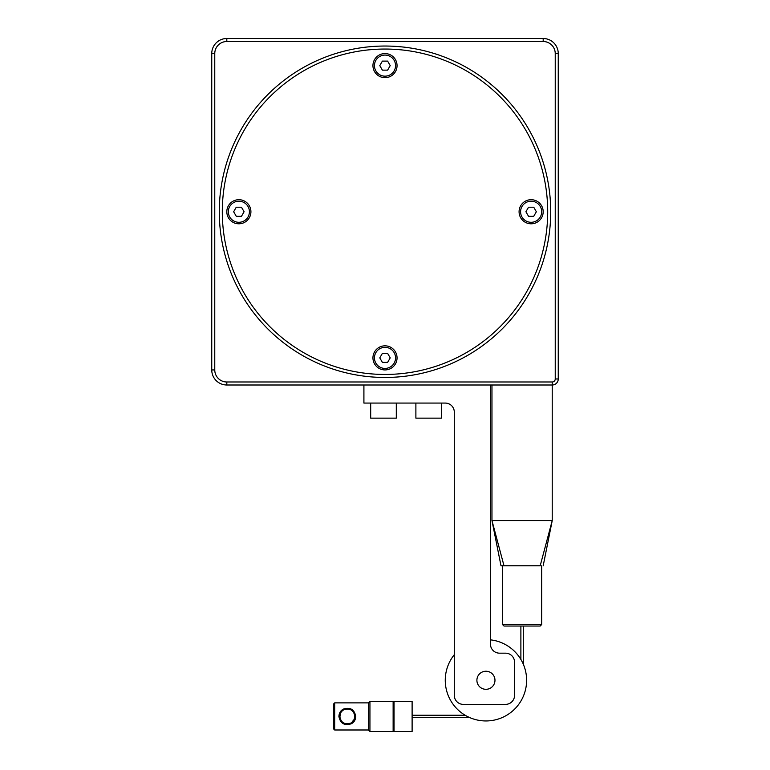 <?xml version="1.0" encoding="UTF-8"?>
<svg xmlns="http://www.w3.org/2000/svg" width="770" height="770" viewBox="0 0 770 770"><rect width="100%" height="100%" fill="white"/><g stroke="black" fill="none" stroke-linecap="round" stroke-linejoin="round"><path stroke-width="1.16" d="M374.451 357.886A10.549 10.549 0 0 0 385 368.426A10.549 10.549 0 0 0 395.549 357.886A10.549 10.549 0 0 0 385 347.337A10.549 10.549 0 0 0 374.451 357.886M387.608 362.4L390.217 357.886L387.608 353.363L382.392 353.363L379.783 357.886L382.392 362.4L387.608 362.4M520.587 211.75A10.549 10.549 0 0 0 531.136 222.299A10.549 10.549 0 0 0 541.676 211.75A10.549 10.549 0 0 0 531.136 201.201A10.549 10.549 0 0 0 520.587 211.75M533.745 216.274L536.353 211.75L533.745 207.226L528.528 207.226L525.91 211.75L528.528 216.274L533.745 216.274M374.451 65.614A10.549 10.549 0 0 0 385 76.163A10.549 10.549 0 0 0 395.549 65.614A10.549 10.549 0 0 0 385 55.074A10.549 10.549 0 0 0 374.451 65.614M387.608 70.137L390.217 65.614L387.608 61.099L382.392 61.099L379.783 65.614L382.392 70.137L387.608 70.137M228.324 211.75A10.549 10.549 0 0 0 238.864 222.299A10.549 10.549 0 0 0 249.413 211.75A10.549 10.549 0 0 0 238.864 201.201A10.549 10.549 0 0 0 228.324 211.75M241.472 216.274L244.09 211.75L241.472 207.226L236.255 207.226L233.647 211.75L236.255 216.274L241.472 216.274M441.499 403.076L441.499 418.139L415.887 418.139L415.887 403.076M396.3 403.076L396.3 418.139L370.688 418.139L370.688 403.076M490.461 639.851A40.675 40.675 0 0 1 521.637 699.776A40.675 40.675 0 0 1 466.437 715.975A40.675 40.675 0 0 1 454.3 654.712L454.3 635.086M211.75 369.937A15.063 15.063 0 0 0 226.813 385L552.225 385A6.025 6.025 0 0 0 558.25 378.975L558.25 53.563A15.063 15.063 0 0 0 543.187 38.5L226.813 38.5A15.063 15.063 0 0 0 211.75 53.563L211.75 369.937L214.763 369.937L214.763 53.563L211.75 53.563M214.763 369.937A12.05 12.05 0 0 0 226.813 381.987L226.813 385M226.813 381.987L552.225 381.987A3.013 3.013 0 0 0 555.237 378.975L555.237 53.563A12.05 12.05 0 0 0 543.187 41.513L226.813 41.513A12.05 12.05 0 0 0 214.763 53.563M374.422 352.102A12.05 12.05 0 0 1 390.775 347.308A12.05 12.05 0 0 1 395.578 363.661A12.05 12.05 0 0 1 379.225 368.455A12.05 12.05 0 0 1 374.422 352.102M233.089 222.328A12.05 12.05 0 0 1 228.295 205.975A12.05 12.05 0 0 1 244.648 201.172A12.05 12.05 0 0 1 249.442 217.525A12.05 12.05 0 0 1 233.089 222.328M374.422 59.839A12.05 12.05 0 0 1 390.775 55.045A12.05 12.05 0 0 1 395.578 71.398A12.05 12.05 0 0 1 379.225 76.192A12.05 12.05 0 0 1 374.422 59.839M536.911 201.172A12.05 12.05 0 0 1 541.705 217.525A12.05 12.05 0 0 1 525.352 222.328A12.05 12.05 0 0 1 520.559 205.975A12.05 12.05 0 0 1 536.911 201.172M385 377.464A165.714 165.714 0 0 1 219.286 211.75A165.714 165.714 0 0 1 385 46.036A165.714 165.714 0 0 1 550.714 211.75A165.714 165.714 0 0 1 385 377.464M385 374.451A162.701 162.701 0 0 1 222.299 211.75A162.701 162.701 0 0 1 385 49.049A162.701 162.701 0 0 1 547.701 211.75A162.701 162.701 0 0 1 385 374.451M552.225 381.987L552.225 520.587L491.963 520.587L491.963 385M543.187 565.786L552.225 520.587L540.184 565.786L501 565.786L491.963 520.587L504.003 565.786M512.704 565.786L502.512 565.786L502.512 624.537L504.013 626.039L540.174 626.039L541.676 624.537L502.512 624.537M363.912 385L363.912 403.076L445.262 403.076A9.038 9.038 0 0 1 454.3 412.114L454.3 695.339A9.038 9.038 0 0 0 463.338 704.386L505.524 704.386A9.038 9.038 0 0 0 514.562 695.339L514.562 662.2A9.038 9.038 0 0 0 505.524 653.162L499.499 653.162A9.038 9.038 0 0 1 490.461 644.124L490.461 385M494.975 680.276A9.038 9.038 0 0 1 485.937 689.314A9.038 9.038 0 0 1 476.9 680.276A9.038 9.038 0 0 1 485.937 671.238A9.038 9.038 0 0 1 494.975 680.276M352.294 710.768L351.582 710.21M351.572 710.21L352.073 710.585M354.835 715.686L354.248 719.421C347.809 726.36 356.674 720.816 354.248 713.453M353.151 721.221L351.572 722.664M368.426 702.875L368.426 729.989L369.937 731.5L369.937 701.374L368.426 702.875L334.681 702.875L334.681 729.989L333.776 729.094L333.776 703.78L334.681 702.875M341.495 711.673L341.072 712.26M339.82 716.023L340.225 718.92M339.849 717.265L340.417 713.453M394.038 730.595L393.133 731.5L393.133 701.374L369.937 701.374M350.947 723.049C344.633 724.936 340.918 722.732 339.801 716.437C339.888 713.54 341.197 711.345 343.728 709.825C350.042 707.938 353.757 710.142 354.874 716.437C354.787 719.324 353.478 721.529 350.947 723.049L351.264 723.781C354.084 722.337 355.586 719.883 355.769 716.437C354.354 709.391 350.235 706.947 343.41 709.093C340.59 710.537 339.089 712.981 338.896 716.437L339.801 716.437M351.264 723.781C344.44 725.927 340.321 723.473 338.896 716.437M394.038 701.374L412.114 701.374L412.114 731.5L394.038 731.5L394.038 701.374M226.813 41.513L226.813 38.5M543.187 41.513L543.187 38.5M555.237 53.563L558.25 53.563M555.237 378.975L558.25 378.975M343.41 709.093L343.728 709.825M355.769 716.437L354.874 716.437M465.128 715.234L412.114 715.234M520.886 626.039L520.886 659.466M469.854 717.64L412.114 717.64M523.302 626.039L523.302 664.192M541.676 565.786L541.676 624.537M393.133 731.5L369.937 731.5M394.038 702.269L393.133 701.374M368.426 729.989L334.681 729.989"/></g></svg>
